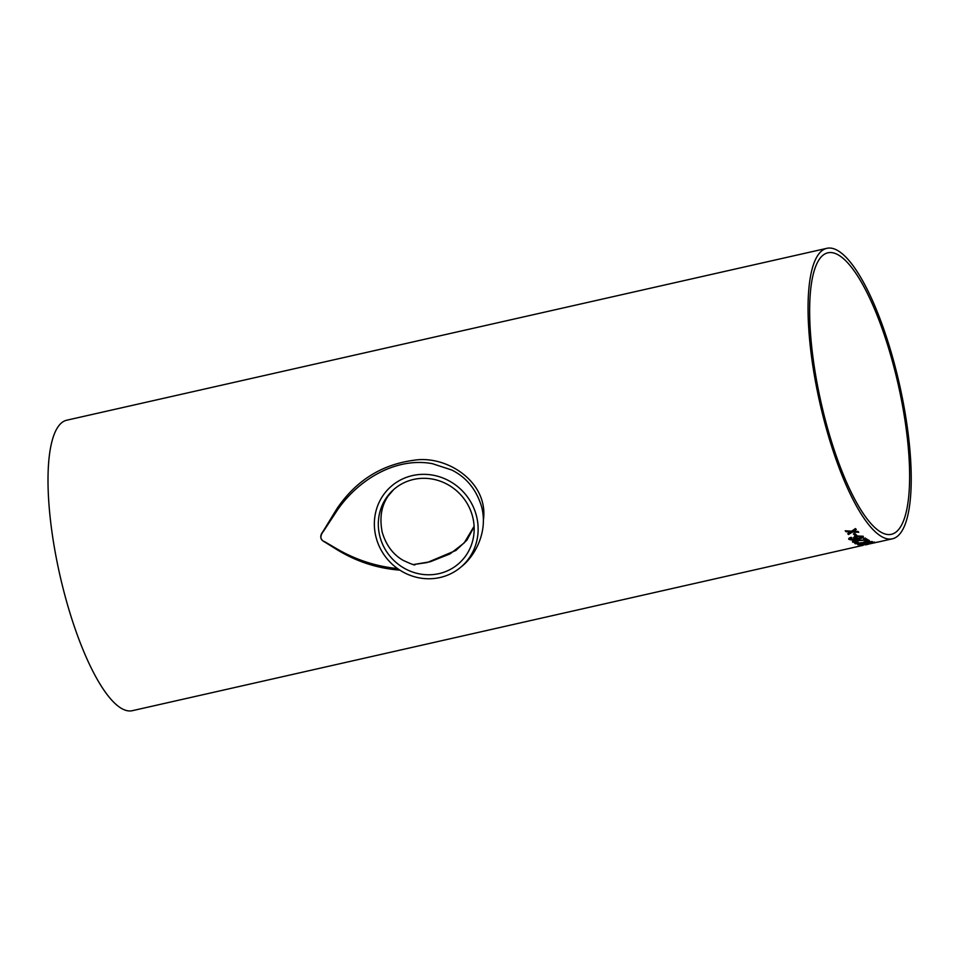 <?xml version="1.0" encoding="UTF-8"?>
<svg xmlns="http://www.w3.org/2000/svg" width="959" height="959" viewBox="0 0 959 959"><rect width="100%" height="100%" fill="white"/><g stroke="black" fill="none" stroke-linecap="round" stroke-linejoin="round"><path stroke-width="1.44" d="M461.519 566.565A53.344 50.731 -131.4 0 0 464.3 492.998A53.344 50.731 -131.4 0 0 390.972 486.537A53.344 50.731 -131.4 0 0 380.903 549.639A53.344 50.731 -131.4 0 0 440.001 577.522A53.344 50.731 -131.4 0 0 461.519 566.565C473.458 557.431 488.694 533.3 481.562 506.544C476.263 489.402 466.302 477.21 451.677 469.982L432.365 463.665C396.175 456.952 359.002 479.104 337.712 509.601L323.471 531.274C320.642 534.619 319.035 539.917 324.741 541.727L336.333 548.536C355.465 559.72 375.868 566.397 397.553 568.567M438.946 573.638A49.281 46.859 -131.4 0 0 458.834 563.508A49.281 46.859 -131.4 0 0 461.399 495.563A49.281 46.859 -131.4 0 0 393.658 489.581A49.281 46.859 -131.4 0 0 384.367 547.877A49.281 46.859 -131.4 0 0 438.946 573.638M826.802 248.333A148.897 40.865 77.3 0 0 821.252 251.282A148.897 40.865 77.3 0 0 822.331 413.353A148.897 40.865 77.3 0 0 892.481 538.79A148.897 40.865 77.3 0 0 899.506 384.547A148.897 40.865 77.3 0 0 826.802 248.333L66.746 420.21A148.897 40.865 77.3 0 0 61.196 423.159A148.897 40.865 77.3 0 0 62.287 585.23A148.897 40.865 77.3 0 0 132.438 710.667L863.304 545.287M856.255 529.488L853.582 531.274L857.993 531.466A148.897 40.865 -102.7 0 0 858.761 532.293L852.395 532.053L848.511 534.535A148.897 40.865 -102.7 0 1 847.744 533.707L850.429 531.957L846.006 531.718A148.897 40.865 -102.7 0 1 845.227 530.795L851.616 531.178L855.476 528.565A148.897 40.865 -102.7 0 0 856.255 529.488M856.819 535.398L855.212 535.757A148.897 40.865 -102.7 0 1 853.366 533.923L854.972 533.564A148.897 40.865 -102.7 0 0 856.819 535.398M853.75 538.215L853.762 538.275C853.162 537.4 854.181 536.632 856.843 535.973L863.16 536.261C863.759 537.4 862.081 538.359 858.137 539.126L851.784 540.049L848.967 539.39C848.259 538.67 848.979 537.987 851.124 537.34L851.94 537.867L850.609 539.066L851.556 539.414L856.771 538.826L853.522 537.879L856.771 538.826M851.928 537.807L850.609 539.066M863.148 536.201C863.747 537.34 862.081 538.299 858.137 539.066L851.784 539.989L848.679 538.934M852.791 542.183L852.803 542.243C851.988 541.655 852.791 541.032 855.188 540.385L865.749 539.977A148.897 40.865 -102.7 0 1 863.436 538.467L865.222 538.059A148.897 40.865 -102.7 0 0 868.303 540.013L855.812 540.816L854.421 541.895L858.233 542.243L852.803 542.243L858.221 542.183M865.474 542.135L871.851 541.547A148.897 40.865 -102.7 0 0 872.618 541.763L863.472 542.938L858.449 544.856A148.897 40.865 -102.7 0 1 857.694 544.628L861.542 543.166L855.596 543.789A148.897 40.865 -102.7 0 1 854.805 543.405L862.716 542.626L868.506 540.121A148.897 40.865 -102.7 0 0 869.286 540.516L864.826 542.398M868.806 543.765L860.379 545.251L866.049 543.393L874.105 542.458L860.367 545.192M874.488 542.063L868.794 543.705M866.133 544.748L868.135 544.197M866.6 544.436L865.15 544.916M876.106 542.374L868.303 544.125L875.423 542.638M868.363 544.232L866.456 544.676M399.879 570.137C377.402 568.423 356.436 561.59 336.969 549.639L325.257 542.362C320.198 539.677 319.419 536.093 322.931 531.61L336.825 508.869C355.861 480.711 381.586 464.504 413.988 460.248C446.846 454.818 488.838 482.245 483.384 520.066M822.438 255.681A144.294 39.607 77.3 0 0 823.481 412.742A144.294 39.607 77.3 0 0 891.462 534.295A144.294 39.607 77.3 0 0 898.271 384.823A144.294 39.607 77.3 0 0 827.821 252.828A144.294 39.607 77.3 0 0 822.438 255.681M474.13 526.743L466.889 540.169L455.921 550.442L427.163 562.549L413.533 564.539L430.279 561.746L450.047 553.894L464.18 542.938L474.106 526.275M877.497 542.111L876.118 542.434M872.199 543.154L870.053 543.753M870.065 543.813L872.211 543.226M872.954 542.446L861.973 544.832M861.877 544.844L872.978 542.41M872.87 542.362L861.985 544.892M869.286 540.456L865.462 542.063M861.542 543.166L855.596 543.789M855.584 543.729A148.825 40.853 -102.7 0 1 854.901 543.393M872.606 541.703L863.46 542.878L858.449 544.856M858.437 544.796A148.825 40.853 -102.7 0 1 857.778 544.592M868.291 539.953L855.812 540.744L854.409 541.823M865.749 539.977L865.737 539.917A148.825 40.853 -102.7 0 1 863.496 538.455M850.729 538.335L850.609 539.006L850.729 538.335M861.59 536.608L857.514 536.477L855.536 537.999M855.32 537.675L857.526 536.537L861.59 536.668L859.42 538.227L855.536 538.059M856.771 535.35L855.212 535.757M855.2 535.697A148.825 40.853 -102.7 0 1 853.402 533.911M856.255 529.428L853.582 531.274M850.429 531.957L846.006 531.718M846.006 531.658A148.825 40.853 -102.7 0 1 845.275 530.795M858.761 532.233L852.383 531.993L848.511 534.535M848.511 534.475A148.825 40.853 -102.7 0 1 847.78 533.683M892.481 538.79L877.101 542.267M414.971 564.791L415.019 564.803C414.791 565.39 410.812 563.904 403.08 560.32C393.022 554.506 386.069 545.156 382.209 532.245C379.38 517.8 381.382 505.693 388.203 495.923L393.658 489.581"/></g></svg>
